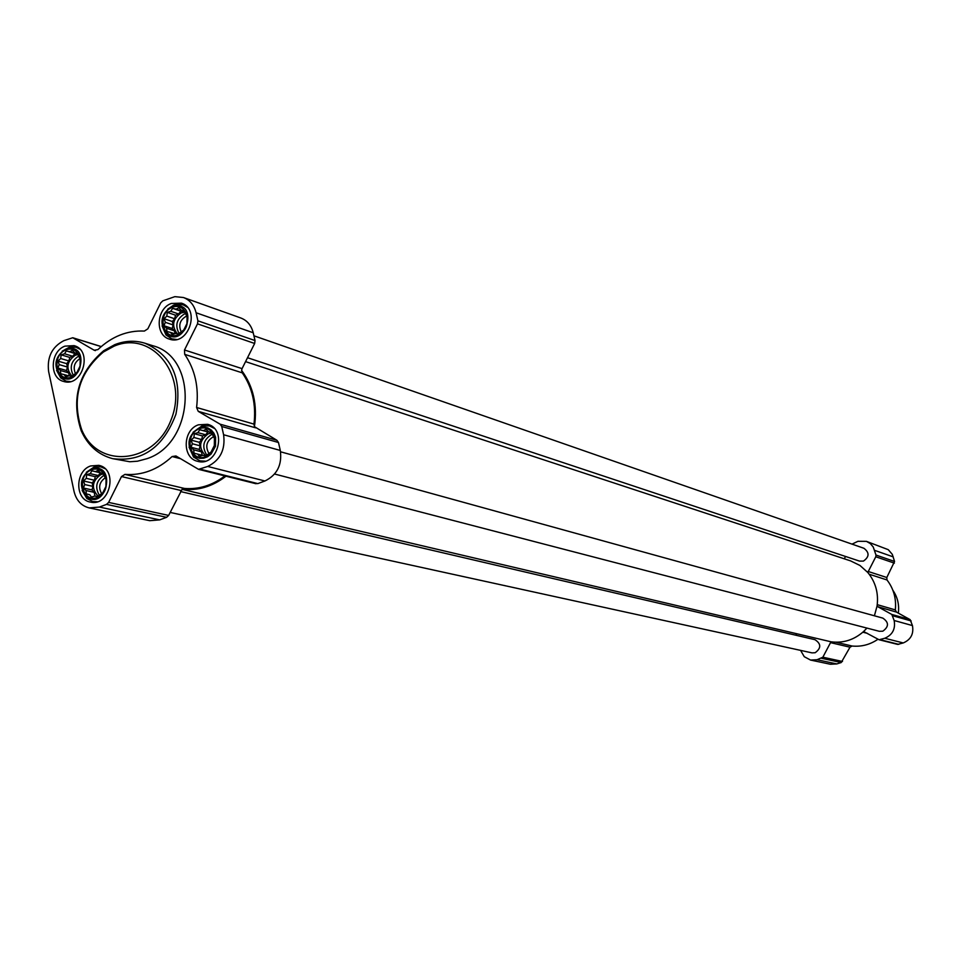 <?xml version="1.0" encoding="UTF-8"?>
<svg xmlns="http://www.w3.org/2000/svg" width="961" height="961" viewBox="0 0 961 961"><rect width="100%" height="100%" fill="white"/><g stroke="black" fill="none" stroke-linecap="round" stroke-linejoin="round"><path stroke-width="1.44" d="M199.287 428.774C183.455 434.648 189.713 462.866 205.546 456.775C221.498 450.913 215.108 422.564 199.287 428.774M197.906 432.654L199.78 429.747L203.324 430.588L206.014 429.279L208.705 431.837L211.384 432.438L214.423 438.396L214.327 445.556L211.108 451.982L205.642 455.958L202.963 455.334L199.395 456.403L197.594 454.06L194.05 453.22L193.702 449.82L191.023 447.261L192.356 443.754L191.131 440.126L193.894 437.471L194.338 433.723L197.906 432.654L205.642 434.768L207.948 432.006L199.78 429.747M172.139 307.364C156.523 313.454 162.661 341.107 178.278 334.788C193.99 328.71 187.731 300.937 172.139 307.364M170.782 311.28L172.632 308.337L176.127 309.142L178.77 307.748L181.425 310.259L184.056 310.751L187.047 316.553L186.939 323.605L183.755 329.995L178.362 334.008L175.743 333.503L172.211 334.572L170.445 332.35L166.95 331.545L166.625 328.254L163.983 325.743L165.304 322.307L164.091 318.728L166.818 316.097L167.25 312.361L170.782 311.28L178.578 313.971L180.86 311.196L172.632 308.337M65.816 349.972C50.705 355.87 56.495 383.175 71.619 377.048C86.838 371.162 80.928 343.738 65.816 349.972M64.555 353.792L66.309 350.921L69.733 351.714L72.255 350.381L74.85 352.867L77.348 353.384L80.207 359.126L80.063 366.069L76.964 372.351L71.739 376.28L69.24 375.739L65.78 376.784L64.123 374.574L60.711 373.769L60.459 370.502L57.876 368.027L59.21 364.627L58.02 361.108L60.699 358.513L61.108 354.849L64.555 353.792L72.736 356.231L74.958 353.516L66.309 350.921M91.451 469.857C76.123 475.539 82.033 503.396 97.361 497.498C112.797 491.828 106.767 463.851 91.451 469.857M90.154 473.641L91.944 470.806L95.403 471.647L97.974 470.385L100.605 472.92L103.139 473.545L106.058 479.431L105.926 486.494L102.779 492.813L97.481 496.681L94.935 496.044L91.439 497.077L89.745 494.747L86.298 493.906L86.022 490.542L83.403 488.02L84.736 484.548L83.547 480.98L86.25 478.362L86.67 474.686L90.154 473.641L98.298 475.527L100.521 472.848L95.403 471.647M253.98 424.113C256.263 404.581 252.359 387.487 242.268 372.844L241.595 370.405C253.284 386.226 257.56 404.977 254.437 426.66L253.98 424.113L196.597 407.488C198.999 387.223 195.035 369.505 184.704 354.357L184.5 349.984L197.51 323.845L197.906 320.83L196.08 312.745C194.158 305.13 189.954 300.048 183.443 297.514L174.854 296.649L162.817 300.841L160.715 302.871L147.838 328.83L144.39 331.065C127.26 330.296 111.776 336.47 97.914 349.6L94.19 350.236L72.76 337.743L63.834 340.662C51.966 346.921 46.897 357.204 48.627 371.499L74.033 491.383C76.255 500.369 81.301 505.87 89.169 507.901L99.403 507.06L106.539 504.381L108.629 502.411L121.494 476.56L124.942 474.398C142.108 475.635 157.832 469.689 172.103 456.547L175.947 455.97L198.531 469.328L207.72 466.457C220.249 460.187 225.547 449.616 223.601 434.744L221.739 426.504L220.141 424.197L198.242 411.344L196.597 407.488M225.991 476.212C212.297 486.686 197.69 490.999 182.206 489.149L184.44 488.44L124.942 474.398M224.91 475.935C212.249 485.425 198.759 489.581 184.44 488.44M245.572 361.624L850.593 560.888L859.951 565.464L867.783 572.468C875.627 582.078 878.714 593.261 877.069 606.019L874.402 615.797M866.93 628.086L863.603 631.509C854.113 639.882 843.314 643.317 831.229 641.84L181.977 489.341M845.536 556.467L844.287 558.809M852.023 544.13L857.957 541.295L866.426 541.367L870.306 543.566L873.237 547.001L875.976 555.05L875.783 556.767L867.783 572.468M866.426 541.367L888.276 549.68L892.301 554.365L894.559 561.464L886.799 577.501L868.059 571.435M896.409 612.073L877.825 606.727L891.808 614.451L894.15 620.506C895.64 628.987 892.505 634.909 884.769 638.26L879.051 639.738L897.634 644.399L903.244 642.945C910.848 639.666 913.911 633.876 912.445 625.575L910.139 619.641L896.409 612.073L895.328 609.899C896.445 598.631 893.67 588.649 886.991 579.951L886.799 577.501M877.825 606.727L877.069 606.019M879.051 639.738L863.603 631.509M877.994 639.233C870.041 644.663 861.416 646.921 852.119 646.032L835.938 642.224M850.005 647.197L830.532 642.633L822.856 657.204L817.078 659.726L810.567 660.063L830.412 664.255L836.803 663.931L841.211 662.537L850.005 647.197L852.119 646.032M830.532 642.633L831.229 641.84M810.567 660.063L804.261 656.699L800.585 650.381M796.537 635.377L796.092 633.719M253.932 335.797L863.891 548.263C869.573 552.575 869.417 556.851 863.422 561.104L859.506 561.104L247.53 357.72M280.576 451.802L882.823 618.115C888.997 622.344 888.985 626.704 882.811 631.197L879.303 631.305L274.594 474.025M180.572 491.564L814.952 639.678C821.259 643.774 821.331 648.122 815.18 652.723L812.009 652.879L170.145 512.417M255.23 483.407L257.8 483.611L264.948 480.98C277.116 474.974 282.234 464.8 280.3 450.445L278.474 442.504L276.912 440.282L254.437 426.66M241.595 370.405L242.064 368.628L184.5 349.984M183.443 297.514L240.899 318.019C247.229 320.493 251.338 325.407 253.224 332.758L255.025 340.554L254.653 343.473L242.064 368.628M89.169 507.901L149.712 520.682L159.67 519.877L166.613 517.306L168.643 515.42L182.206 489.149M65 346.128C50.14 351.221 49.095 378.238 63.666 381.445C82.394 387.691 93.253 350.489 74.105 345.636L65 346.128M171.274 303.484C156.283 308.637 154.841 335.233 169.376 339.101C188.416 346.32 200.909 308.998 181.401 303.147L171.274 303.484M198.398 424.822C182.602 429.927 182.001 458.241 197.666 461.316C217.546 467.358 227.829 428.978 207.576 424.318L198.398 424.822M90.622 465.953C74.982 470.986 74.754 499.648 90.37 502.074C109.83 507.192 118.599 469.052 98.815 465.34L90.622 465.953M145.063 343.257L152.667 345.696C198.903 357.336 194.783 443.393 146.949 458.685L137.447 461.22L129.795 461.748L112.653 458.661C142.3 462.277 163.394 447.442 175.935 414.167C182.554 379.235 172.259 355.594 145.063 343.257C135.117 340.194 125.026 340.662 114.815 344.639L103.728 350.693C78.322 372.375 70.826 399.091 81.229 430.816C87.895 445.544 98.37 454.829 112.653 458.661M898.319 613.13C899.376 604.721 897.574 597.117 892.901 590.33M114.119 346.14L103.392 352.002C78.802 372.976 71.546 398.827 81.625 429.519C97.746 469.605 154.529 464.151 171.046 419.885C188.969 376.219 152.343 329.707 114.119 346.14M104.965 468.656L100.797 466.83L94.07 467.058L86.322 472.295M82.141 490.434L86.838 498.495L92.809 501.582L97.337 501.726M91.271 469.028C80.352 476.404 78.538 485.461 85.853 496.164C105.998 512.549 117.482 462.577 92.16 468.728L91.271 469.028M79.787 349.131L76.051 347.257L69.745 347.017L62.201 351.173M56.591 370.333L60.723 377.937L66.165 381.133L70.297 381.577M65.648 349.155C55.113 356.291 53.167 365.084 59.786 375.523C78.418 392.316 92.388 344.434 67.654 348.543L65.648 349.155M187.359 307.232L183.203 304.829L176.223 304.373L173.617 305.154L167.694 309.202M162.097 325.899L165.989 334.969L171.815 338.849L176.536 339.473M171.959 306.547C161.508 313.334 159.286 322.007 165.292 332.566C183.971 351.57 200.525 302.114 174.229 305.862L171.959 306.547M214.099 428.27L209.414 425.879L201.894 425.963L193.029 432.33M189.053 447.093L193.557 457.064L200.032 460.872L205.258 461.148M199.107 427.933C188.248 434.949 186.158 443.874 192.825 454.745L196.032 457.148L199.78 458.325L203.744 458.193L207.612 456.751L211.048 454.109L215.48 446.252L215.576 437.219L213.919 433.231L211.288 430.06L207.924 427.957L204.08 427.116L199.107 427.933M97.554 496.609L94.935 496.044M86.298 493.906L89.745 494.747M94.923 495.792L94.178 492.344L86.022 490.542M94.178 492.344L92.04 489.93L83.403 488.02M92.04 489.93L92.905 486.374L84.736 484.548M92.905 486.374L92.172 482.939L83.547 480.98M92.172 482.939L94.418 480.224L86.25 478.362M94.418 480.224L95.283 476.68L86.67 474.686M95.283 476.68L98.298 475.527M98.058 496.152C91.043 488.248 91.992 481.041 100.917 474.542L103.307 473.977M105.001 477.965C99.391 482.158 98.226 487.311 101.518 493.437M103.824 475.467C96.292 480.596 94.767 487.119 99.235 495.023M74.958 353.516L77.613 354.116M77.601 354.092L69.733 351.714M77.445 353.648L74.85 352.867M68.748 375.895L64.123 374.574M69.276 375.739L68.663 372.868L60.459 370.502M68.663 372.868L66.549 370.538L57.876 368.027M66.549 370.538L67.414 367.018L59.21 364.627M67.414 367.018L66.693 363.654L58.02 361.108M66.693 363.654L68.904 360.94L60.699 358.513M68.904 360.94L69.769 357.42L61.108 354.849M69.769 357.42L72.736 356.231M71.883 376.147C65.636 368.339 66.777 361.36 75.318 355.21L77.781 354.597M79.895 358.693C74.429 362.261 72.904 367.114 75.318 373.24M78.358 356.327C71.198 361.048 69.456 367.27 73.132 374.982M180.86 311.196L183.899 311.844L176.127 309.142M184.236 311.232L181.425 310.259M174.806 333.803L170.445 332.35M175.082 333.719L174.446 330.872L166.625 328.254M174.446 330.872L172.247 328.518L163.983 325.743M172.247 328.518L173.124 324.95L165.304 322.307M173.124 324.95L172.355 321.527L164.091 318.728M172.355 321.527L174.638 318.764L166.818 316.097M174.638 318.764L175.503 315.196L167.25 312.361M175.503 315.196L178.578 313.971M177.317 333.815C171.358 325.851 172.656 318.884 181.233 312.914L184.572 312.217M186.722 316.145L186.002 316.397C180.031 319.977 178.374 324.998 181.028 331.461M185.089 313.766L184.404 314.007C176.644 318.932 174.854 325.395 179.034 333.395M207.948 432.006L203.324 430.588M211.048 432.726L208.705 431.837M202.747 455.406L197.594 454.06M202.23 455.274L201.474 451.862L193.702 449.82M201.474 451.862L199.239 449.424L191.023 447.261M199.239 449.424L200.116 445.808L192.356 443.754M200.116 445.808L199.347 442.324L191.131 440.126M199.347 442.324L201.642 439.561L193.894 437.471M201.642 439.561L202.531 435.958L194.338 433.723M202.531 435.958L205.642 434.768M205.762 455.838C198.182 447.946 199.035 440.582 208.345 433.747L211.624 433.111M213.27 436.883L213.078 436.955C206.567 440.991 205.125 446.385 208.741 453.136M212.081 434.408L211.492 434.612C203.239 439.922 201.642 446.697 206.711 454.949M893.274 556.887L874.678 550.377M894.559 561.464L875.976 555.05M894.367 563.146L875.783 556.767M886.991 579.951L869.2 574.234M895.328 609.899L877.249 604.661M910.139 619.641L891.808 614.451M911.16 620.95L892.841 615.785M912.445 625.575L894.15 620.506M903.244 642.945L884.769 638.26M898.763 644.363L880.192 639.702M867.507 633.383L862.834 632.206M842.485 661.468L822.856 657.204M841.211 662.537L821.559 658.309M836.803 663.931L817.078 659.726M101.169 346.621L73.336 337.996M95.415 350.609L94.19 350.236M253.224 332.758L196.08 312.745M255.025 340.554L197.906 320.83M254.653 343.473L197.51 323.845M242.268 372.844L184.704 354.357M255.59 427.825L198.242 411.344M276.912 440.282L220.141 424.197M278.474 442.504L221.739 426.504M280.3 450.445L223.601 434.744M264.948 480.98L207.72 466.457M257.8 483.611L200.356 469.208M180.488 458.673L172.103 456.547M181.1 490.518L121.494 476.56M168.643 515.42L108.629 502.411M166.613 517.306L106.539 504.381M159.67 519.877L99.403 507.06M101.229 346.561L72.76 337.743M256.01 483.731L198.531 469.328M81.625 429.519L81.229 430.816M103.392 352.002L103.728 350.693M103.512 467.478L100.797 466.83M95.511 502.171L92.809 501.582M85.853 496.164L86.838 498.495M92.16 468.728L94.07 467.058M78.574 348.026L76.051 347.257M68.687 381.853L66.165 381.133M59.786 375.523L60.723 377.937M67.654 348.543L69.745 347.017M185.917 305.79L183.203 304.829M174.53 339.738L171.815 338.849M165.292 332.566L165.989 334.969M174.229 305.862L176.223 304.373M212.357 426.708L209.414 425.879M202.963 461.628L200.032 460.872M192.825 454.745L193.557 457.064M200.104 427.597L201.894 425.963"/></g></svg>
